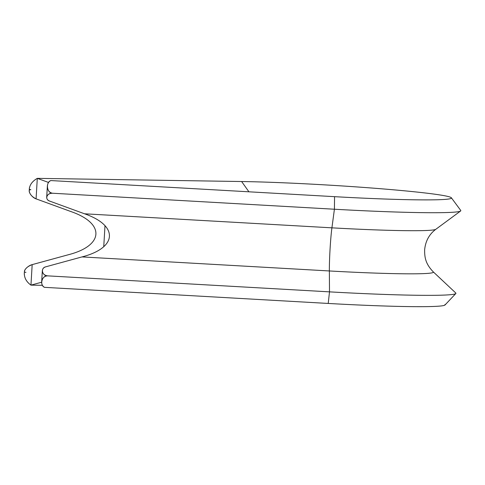 <?xml version="1.0" encoding="UTF-8"?>
<svg xmlns="http://www.w3.org/2000/svg" width="485" height="485" viewBox="0 0 485 485"><rect width="100%" height="100%" fill="white"/><g stroke="black" fill="none" stroke-linecap="round" stroke-linejoin="round"><path stroke-width="0.73" d="M444.945 304.471A124.008 5.602 -176.6 0 1 328.224 303.446L329.503 291.861L329.357 270.957A110.422 4.989 3.4 0 0 433.287 271.879C425.654 263.961 424.587 257.723 424.624 249.993C425.436 241.203 429.164 234.303 435.821 229.29A110.422 4.989 -176.6 0 1 331.916 227.835L334.414 209.229L52.477 193.23C49.264 192.63 47.554 190.308 47.354 186.27C47.566 183.457 48.718 181.554 50.816 180.559L334.565 196.667L50.816 180.559C45.463 182.372 46.887 193.248 52.477 193.23L334.414 209.229L334.565 196.667A124.008 5.602 3.4 0 0 451.371 197.795L460.75 210.454A134.127 6.056 -176.6 0 1 334.414 209.229A134.127 6.056 3.4 0 0 460.617 210.999L435.821 229.29A110.422 4.989 -176.6 0 1 331.916 227.835L334.414 209.229L334.565 196.667A124.008 5.602 3.4 0 0 451.25 198.304A124.008 5.602 3.4 0 0 379.215 188.61A124.008 5.602 3.4 0 0 241.621 181.523L248.926 191.805L241.621 181.523L37.297 178.359C32.616 181.063 29.985 184.409 29.403 188.404C29.991 184.397 32.622 181.05 37.297 178.359L36.078 198.862C31.834 196.704 29.549 194.03 29.227 190.847M329.503 291.861A134.127 6.056 3.4 0 0 455.815 293.534L445.006 304.992A124.008 5.602 -176.6 0 1 328.224 303.446L329.503 291.861L47.572 275.856C44.305 276.062 42.34 278.008 41.686 281.706C41.571 284.319 42.498 286.192 44.474 287.338L328.224 303.446L44.474 287.338C39.364 285.089 42.019 275.231 47.572 275.856L329.503 291.861L329.357 270.957A110.422 4.989 3.4 0 0 433.287 271.879L455.748 292.976A134.127 6.056 -176.6 0 1 329.503 291.861M331.916 227.835A28.178 1.643 -86.8 0 0 329.357 270.957L81.983 256.917L45.693 266.835C43.638 267.496 42.516 268.805 42.334 270.769C42.571 273.673 44.317 275.365 47.572 275.856C41.989 275.777 40.376 268.029 45.693 266.835L81.983 256.917L329.357 270.957A28.178 1.643 93.2 0 1 331.916 227.835L84.548 213.794C118.783 225.646 117.467 247.817 81.983 256.917C117.467 247.817 118.783 225.646 84.548 213.794L331.916 227.835M451.371 197.795A124.008 5.602 3.4 0 0 373.99 188.198A124.008 5.602 3.4 0 0 241.621 181.523L37.297 178.359L36.078 198.862L71.028 211.593C105.263 223.446 103.948 245.61 68.464 254.716L32.174 264.628L30.955 285.138C26.627 281.991 24.42 278.196 24.329 273.74M29.937 189.429L30.864 189.708C26.675 189.405 31.143 197.262 36.078 198.862L71.028 211.593C105.263 223.446 103.948 245.61 68.464 254.716L32.174 264.628L30.955 285.138L42.413 285.313L30.955 285.138L41.661 282.209L30.955 285.138C26.59 281.955 24.383 278.135 24.341 273.685M24.45 271.309C25.123 268.587 27.693 266.362 32.174 264.628C27.069 265.865 21.734 272.479 25.96 272.334M48.548 182.457L37.297 178.359L48.548 182.457M103.748 246.732L105.002 225.646L103.748 246.732M52.477 193.23C49.191 193.315 47.263 194.643 46.706 197.201C46.663 198.965 47.627 200.256 49.597 201.069L84.548 213.794L49.597 201.069C44.45 199.426 46.924 192.703 52.477 193.23M24.256 274.298L24.444 271.091M29.197 191.102L29.391 187.895M41.674 281.894L42.34 270.685M46.699 197.274L47.366 186.07"/></g></svg>
